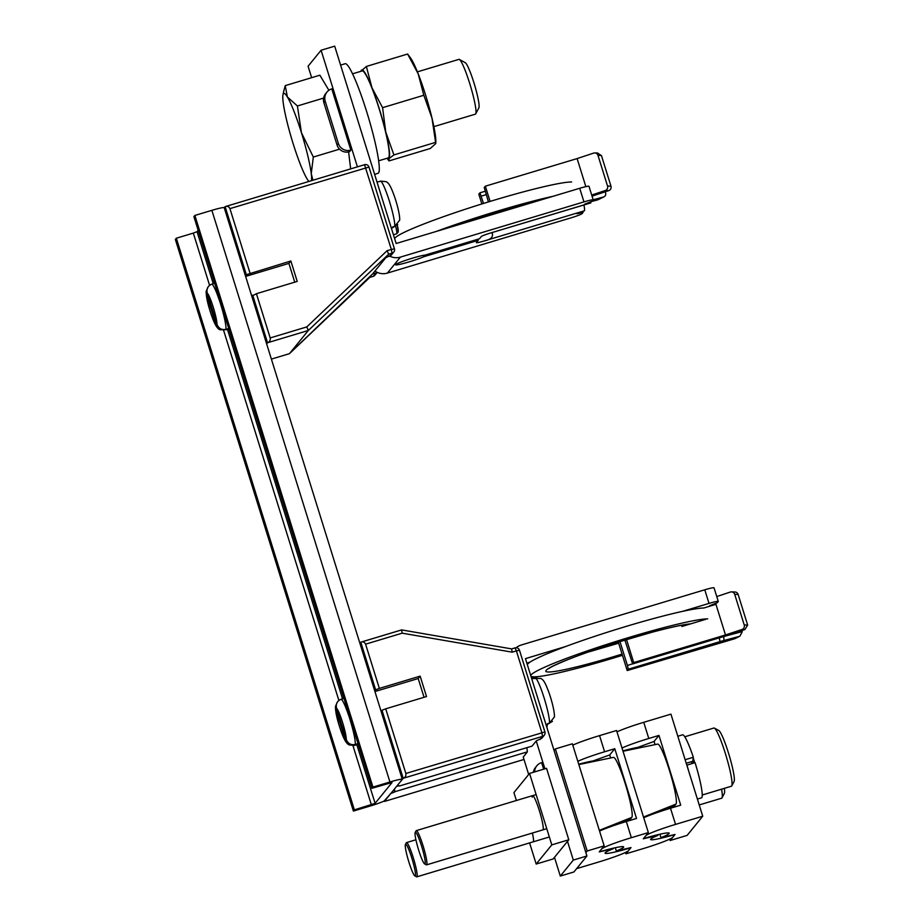 <?xml version="1.0" encoding="UTF-8"?>
<svg xmlns="http://www.w3.org/2000/svg" width="923" height="923" viewBox="0 0 923 923"><rect width="100%" height="100%" fill="white"/><g stroke="black" fill="none" stroke-linecap="round" stroke-linejoin="round"><path stroke-width="1.38" d="M375.799 273.15L377.219 272.354L374.9 275.216A3.577 3.542 39.2 0 1 373.192 276.358L375.799 273.15L372.592 273.946L388.664 254.206L387.129 250.652L306.794 326.915L308.328 330.48L267.532 342.756C269.643 341.937 270.531 340.333 270.197 337.933L306.794 326.915M387.129 250.652L394.421 248.725A3.577 3.542 -140.8 0 1 392.067 253.19L388.664 254.206L308.328 330.48L289.453 353.659L271.385 359.105L289.453 353.659L369.788 277.385L373.192 276.358A3.577 3.577 0 0 0 374.9 275.216M224.243 207.744L225.143 206.648L246.337 274.696L245.437 275.804M270.197 337.933L256.421 293.699L251.806 296.214M252.694 295.118L267.532 342.756L266.643 343.852M372.592 273.946L289.372 353.682M256.421 293.699L297.218 281.423L290.86 261.001L288.899 263.401L294.749 282.161M245.633 276.415L288.899 263.401M246.337 274.696L290.86 261.001M394.386 248.691L368.981 167.051L229.931 208.621C228.858 206.51 227.254 205.852 225.143 206.648L364.516 164.721L225.777 206.452M229.931 208.621L250.064 273.277M389.46 256.386L392.067 253.19L391.329 249.383L364.539 164.698A3.577 3.577 0 0 1 368.981 167.051L394.409 248.76A3.577 3.577 0 0 1 393.775 252.037L391.271 255.117L385.872 257.644M405.855 773.474L385.722 708.818L381.995 710.249L403.189 778.297C405.301 777.478 406.189 775.874 405.855 773.474L544.905 731.939A3.577 3.542 -140.8 0 1 542.562 736.369L403.189 778.297L396.682 786.292L399.347 785.75M539.955 739.577L542.562 736.369L541.824 732.562L516.395 650.9L519.476 650.242L544.916 731.904A3.577 3.577 0 0 1 544.27 735.227L541.766 738.296L536.367 740.823L532.063 746.107L399.497 785.981M511.607 648.927L512.184 652.169L516.395 650.9L515.034 647.877L511.642 648.904L401.632 629.901L361.101 642.085L359.901 643.296M385.722 708.818L426.507 696.553L420.15 676.132L418.2 678.532L424.049 697.292M361.435 642.004L401.586 629.913L402.174 633.166L365.589 644.173L379.365 688.408L420.15 676.132M365.589 644.173C364.516 642.05 362.912 641.393 360.801 642.189L375.638 689.827L374.738 690.935M381.995 710.249L381.095 711.345M394.479 788.992L394.813 791.738L527.379 751.853L526.871 747.665M527.379 751.853L523.249 757.091M394.813 791.738L393.844 789.776M394.548 792.061L390.821 793.48L384.164 800.991M375.638 689.827L379.365 688.408M374.934 691.546L418.2 678.532M384.81 801.326L523.687 759.537A3.577 3.542 39.2 0 0 523.987 759.433A3.577 3.577 0 0 1 523.653 759.56L523.929 759.248M583.924 204.964A14.307 1.708 -106.7 0 1 584.386 210.813L576.91 213.732L583.082 212.405L582.113 213.605A10.73 0.865 -17.3 0 1 570.933 217.874L387.372 273.093A14.307 14.157 39.2 0 1 374.957 271.039M389.898 256.213A14.307 14.157 -140.8 0 0 400.397 257.113L583.947 201.895A10.73 0.865 -17.3 0 1 593.212 199.899A10.73 0.865 -17.3 0 1 593.177 200.026L592.197 201.226L584.721 204.145L590.893 202.818A14.307 1.708 -106.7 0 1 590.778 202.91L490.621 232.988A8.942 0.715 162.7 0 0 481.31 236.542L479.522 238.745L425.238 255.071A16.095 1.292 162.7 0 0 412.35 258.198A16.095 1.292 162.7 0 0 395.517 264.774A16.095 1.292 162.7 0 0 396.532 264.913A16.095 1.292 162.7 0 0 409.42 261.797A16.095 1.292 162.7 0 0 423.934 256.675L478.218 240.338L476.43 242.541A8.942 0.715 162.7 0 0 476.383 242.634A8.942 0.715 162.7 0 0 484.114 240.984C489.928 239.795 492.72 237.615 492.49 234.442A14.307 1.708 73.3 0 0 492.132 232.55M478.218 240.338L477.872 239.242M423.507 255.313L423.934 256.675M590.558 201.733L590.893 202.818L490.621 232.988M593.212 199.899L588.978 186.296A10.73 0.865 162.7 0 0 579.713 188.28L396.152 243.51L334.691 46.15L321.089 50.246L357.409 166.844M311.639 77.682L308.074 66.225L321.089 50.246M490.078 201.41L485.336 186.192L484.229 187.554L488.44 201.918M585.851 186.631L577.117 158.583L485.336 186.192M591.701 195.041L605.28 190.53A3.577 3.473 91.7 0 0 607.53 186.031L597.989 155.41A3.577 3.473 91.7 0 0 593.627 153.103L577.117 158.583M597.527 153.01L601.461 155.641L610.957 186.134A3.577 3.473 -88.3 0 1 608.707 190.634L592.197 196.114A14.307 1.142 -17.3 0 1 592.058 196.172M350.844 150.114L349.54 151.718A10.015 9.911 39.2 0 1 337.057 145.049L338.36 143.457L325.219 101.265A10.015 9.911 -140.8 0 1 331.772 88.873L350.844 150.114A10.015 9.911 -140.8 0 1 338.36 143.457M326.973 92.069L325.669 93.673A10.015 9.911 39.2 0 0 323.915 102.857L337.057 145.049M582.748 211.321L583.082 212.405M593.177 199.76L603.538 196.991L597.666 199.887L590.57 201.779M597.666 199.887A3.577 3.173 63.7 0 0 598.185 199.691L604.057 196.795A3.577 3.173 -116.3 0 0 605.557 192.757L605.257 191.788M481.864 203.948L478.829 194.188L479.937 192.826L483.514 203.429M481.229 196.126L486.167 194.638M479.937 192.826L485.129 191.269M682.605 611.349L709.014 603.411A10.73 0.865 -17.3 0 1 718.279 601.415L714.033 587.813A10.73 0.865 162.7 0 0 704.768 589.797L521.218 645.027A14.307 14.157 -140.8 0 0 516.211 647.727M530.102 662.068A16.095 1.292 162.7 0 0 526.883 663.222M523.214 756.964L528.671 774.501M554.481 857.352L560.307 876.065L573.91 871.97L586.924 855.99L525.452 658.63L565.453 646.596M593.028 650.369L618.525 642.696M567.495 841.361L573.321 860.086L586.924 855.99M536.228 740.984L544.893 768.801M718.279 601.415A10.73 0.865 -17.3 0 1 718.232 601.542L717.252 602.742L709.775 605.661L715.948 604.334L703.834 607.992A94.388 7.569 162.7 0 0 626.117 626.417A94.388 7.569 162.7 0 0 527.379 664.802M618.329 642.073L627.202 670.56L628.309 669.21L627.409 665.425L619.968 641.566M628.309 669.21L720.09 641.589A12.161 0.981 -17.3 0 1 723.978 640.493L739.369 636.374L734.373 638.831L627.202 670.56M734.373 638.831A3.577 3.173 63.7 0 0 734.904 638.635L739.773 636.235M741.919 630.559L742.242 631.724L739.911 636.178M742.23 631.574L723.759 636.512L723.978 640.493M632.578 663.868L627.409 665.425M573.321 860.086L560.307 876.065M543.659 769.182L541.616 762.606A10.015 9.911 -140.8 0 0 536.817 765.802L535.525 767.405A10.015 9.911 39.2 0 0 533.402 772.263M534.613 771.905A10.015 9.911 -140.8 0 1 536.817 765.802M715.613 603.25L725.49 634.966L742 629.486L744.907 629.567L728.409 635.047A12.161 0.981 -17.3 0 1 724.382 636.316L632.613 663.937L633.709 662.576L725.49 634.966M734.708 594.354L744.238 624.986L747.653 625.079L738.135 594.458L734.708 594.354A3.577 3.473 91.7 0 0 730.335 592.047L716.767 596.558M738.135 594.458A3.577 3.473 -88.3 0 0 734.939 591.989L731.512 591.885M632.613 663.937L624.894 640.043M626.544 639.547L633.709 662.576M744.238 624.986A3.577 3.473 91.7 0 1 742 629.486M681.578 625.263L681.959 626.475L705.749 619.321M684.67 624.721L684.947 625.575M747.653 625.079L744.907 629.567M436.152 231.477A94.388 7.569 -17.3 0 1 496.816 211.298A94.388 7.569 -17.3 0 1 553.304 196.23M571.649 181.969A94.388 7.569 162.7 0 0 493.424 200.406A94.388 7.569 162.7 0 0 394.686 238.78M622.448 655.307A94.388 7.569 -17.3 0 1 612.318 658.399A94.388 7.569 -17.3 0 1 530.91 676.132M530.76 675.682A94.388 7.569 -17.3 0 1 629.509 637.308A94.388 7.569 -17.3 0 1 707.733 618.871M690.069 624.04L689.966 624.04C683.135 624.606 670.502 627.328 652.065 632.232L616.841 642.535C597.435 648.661 580.913 654.43 567.31 659.841C555.969 664.548 549.785 667.491 548.735 668.679L548.735 668.667M377.034 182.108L378.315 181.727A24.136 2.884 -106.7 0 1 378.615 181.762L380.657 181.139L385.906 181.623C389.01 182.835 390.914 186.861 394.283 195.93C396.878 203.348 399.947 214.54 399.682 220.136L394.732 226.343L392.702 226.966A24.136 2.884 -106.7 0 1 392.217 227.946L391.387 228.2M397.709 224.543L392.46 227.762M531.763 678.901L533.044 678.52A24.136 2.884 -106.7 0 1 533.356 678.543L540.636 678.417C543.739 679.628 545.643 683.655 549.012 692.723C551.608 700.142 554.677 711.333 554.423 716.917L549.473 723.136L547.431 723.759A24.136 2.884 -106.7 0 1 546.958 724.74L546.116 724.993M552.45 721.336L547.189 724.555M546.901 727.486L547.293 724.52M213.375 283.673A24.136 2.884 73.3 0 1 213.617 283.476A24.136 2.884 73.3 0 1 213.917 283.499L211.875 284.122C207.883 285.726 206.337 288.737 207.248 293.122L216.997 324.4C218.763 328.553 221.751 330.192 225.962 329.326L228.004 328.715A24.136 2.884 73.3 0 1 227.519 329.696A24.136 2.884 73.3 0 1 227.22 329.673L227.012 329.003M219.939 329.799L216.213 325.358A16.983 2.031 73.3 0 1 210.19 311.143A16.983 2.031 73.3 0 1 206.464 294.091L206.152 291.299C206.117 295.868 207.306 302.017 209.694 309.724C211.655 316.208 215.509 328.196 219.939 329.799L227.22 329.673M206.152 291.299L208.125 286.88M206.464 294.091L216.213 325.358M342.675 698.792A24.136 2.884 73.3 0 1 342.918 698.607A24.136 2.884 73.3 0 1 343.218 698.63L341.175 699.242C337.183 700.857 335.637 703.857 336.549 708.253L346.287 739.531C348.063 743.684 351.052 745.322 355.263 744.446L357.293 743.834A24.136 2.884 73.3 0 1 356.82 744.826A24.136 2.884 73.3 0 1 356.52 744.792L356.313 744.134M349.229 744.93L345.514 740.488A16.983 2.031 73.3 0 1 339.479 726.274A16.983 2.031 73.3 0 1 335.764 709.21L335.441 706.418C335.418 710.998 336.595 717.148 338.995 724.855C340.956 731.339 344.81 743.327 349.229 744.93L354.478 745.415L356.52 744.792M335.441 706.418L337.426 702.011M335.764 709.21L345.514 740.488M433.879 126.636L475.391 114.152A28.601 3.427 -106.7 0 0 475.726 113.829L478.875 107.876A23.767 2.85 -106.7 0 0 478.922 103.641A23.767 2.85 -106.7 0 0 472.749 79.136A23.767 2.85 -106.7 0 0 465.273 62.683L459.366 59.453A28.601 3.427 -106.7 0 0 458.904 59.372L417.392 71.856M475.726 113.829A28.601 3.427 -106.7 0 0 475.795 108.741A28.601 3.427 -106.7 0 0 468.353 79.251A28.601 3.427 -106.7 0 0 459.366 59.453M328.888 90.281L319.866 75.201L285.23 85.631L287.376 96.984L297.414 105.972L301.429 132.693L313.324 157.048L311.247 173.605L312.92 180.227M350.659 168.874L348.606 151.949M323.638 98.08L297.414 105.972M339.537 149.168L313.324 157.048M308.87 181.439A46.485 5.561 73.3 0 1 307.013 178.797A46.485 5.561 73.3 0 1 292.96 143.088A46.485 5.561 73.3 0 1 283.153 102.176A46.485 5.561 73.3 0 1 282.992 94.7A46.485 5.561 73.3 0 1 287.376 96.984A46.485 5.561 73.3 0 1 301.429 132.693A46.485 5.561 73.3 0 1 311.247 173.605A46.485 5.561 73.3 0 1 311.478 180.654M283.834 90.892L285.23 85.631M464.904 62.626A23.767 2.85 73.3 0 1 470.095 71.775A23.767 2.85 73.3 0 1 477.341 95.231A23.767 2.85 73.3 0 1 478.587 108.141M374.611 174.343L378.095 173.293A57.203 6.853 -106.7 0 0 366.823 112.121A57.203 6.853 -106.7 0 0 345.133 63.733L340.587 65.095M378.684 160.798L388.295 157.902A45.412 5.434 -106.7 0 0 379.341 109.352A45.412 5.434 -106.7 0 0 362.128 70.944L352.517 73.828M360.985 71.279A46.485 5.561 73.3 0 1 361.435 70.183A46.485 5.561 73.3 0 1 371.981 87.812A46.485 5.561 73.3 0 1 385.756 132.047A46.485 5.561 73.3 0 1 388.987 158.652A46.485 5.561 73.3 0 1 387.152 158.248M360.87 71.313L366.362 66.444L371.981 87.812L382.584 107.679L385.756 132.047L393.913 154.914L388.987 158.652L389.033 160.902L430.28 148.499L435.783 143.55L431.987 118.132L423.83 95.265L418.211 73.898L407.608 54.03L410.573 57.987A46.485 5.561 -106.7 0 1 418.211 73.898A46.485 5.561 -106.7 0 1 431.987 118.132A46.485 5.561 -106.7 0 1 435.841 141.98L435.783 143.55M387.025 158.283L389.033 160.902M393.913 154.914L435.171 142.5M382.584 107.679L423.83 95.265M366.362 66.444L407.608 54.03M392.021 782.566L375.096 803.345L354.374 809.875L353.394 811.075L370.4 805.964A14.307 1.142 -17.3 0 0 385.295 800.276L402.22 779.497A14.307 1.142 -17.3 0 0 402.278 779.335L224.22 207.687A14.307 1.142 162.7 0 0 211.875 210.34L194.88 215.451L372.927 787.1L371.946 788.3L391.998 782.496M402.278 779.335A14.307 1.142 -17.3 0 0 389.921 781.989L372.927 787.1M198.157 230.323L197.049 231.685L193.322 233.104L176.328 238.226L354.374 809.875M176.328 238.226L175.347 239.426L353.394 811.075M194.88 215.451L193.899 216.651L371.946 788.3M554.065 750.503L555.369 748.911L587.166 850.994L585.863 852.587M571.833 807.533A18.945 2.273 -106.7 0 0 570.068 801.429A18.945 2.273 -106.7 0 0 568.106 795.568M630.767 847.626L628.528 850.614A28.601 2.296 -17.3 0 1 598.739 861.99L576.621 868.635M587.166 850.994L604.161 845.872L599.246 851.906L613.287 848.71A32.178 2.584 162.7 0 0 605.061 853.175A32.178 2.584 162.7 0 0 630.824 847.799M555.369 748.911L572.364 743.8L604.161 845.872M586.37 762.294L586.578 762.952M621.883 822.901L630.074 819.486L631.794 817.386A31.417 3.761 -106.7 0 0 625.344 783.973A31.417 3.761 -106.7 0 0 613.472 757.379L578.836 764.567M516.384 800.506L513.926 792.603L529.548 773.428L551.804 844.88L536.182 864.055L529.594 842.918M536.182 864.055L553.177 858.944L568.799 839.768L551.804 844.88M529.548 773.428L546.543 768.317L568.799 839.768M532.398 833.031A17.872 2.146 73.3 0 1 533.136 841.857M532.202 797.16A17.872 2.146 73.3 0 1 532.594 795.626A17.872 2.146 73.3 0 1 539.378 810.752A17.872 2.146 73.3 0 1 542.897 829.869M588.551 761.798L588.77 762.502M648.35 832.581L643.273 838.811L657.949 835.373A32.178 2.584 162.7 0 0 650.611 839.469A32.178 2.584 162.7 0 0 675.025 834.496L672.729 837.311A28.601 2.296 -17.3 0 1 642.927 848.687L625.932 853.81L631.009 847.568L616.333 851.006A32.178 2.584 162.7 0 0 623.671 846.922A32.178 2.584 162.7 0 0 599.258 851.894L601.554 849.068A28.601 2.296 -17.3 0 1 631.355 837.692L648.35 832.581L616.552 730.497L599.558 735.619A28.601 2.296 162.7 0 0 572.791 745.161M625.932 853.81L625.506 852.437M615.306 847.718L616.333 851.006M577.821 761.325A28.601 2.296 -17.3 0 1 604.6 751.772L614.787 748.715L609.711 754.945L592.935 760.967A32.178 2.584 162.7 0 0 578.733 764.221M592.935 760.967L593.131 761.602M599.558 831.081A28.601 2.296 162.7 0 1 626.325 821.528L636.524 818.459L614.787 748.715M630.986 748.807L631.228 749.568M657.753 834.727L657.949 835.373M666.406 809.494L674.263 806.206L675.982 804.095A31.417 3.761 -106.7 0 0 669.533 770.682A31.417 3.761 -106.7 0 0 657.661 744.088L623.025 751.264M609.711 754.945L610.657 757.968M629.844 819.578L630.097 820.397M669.694 839.145L670.121 840.507L687.116 835.396L702.738 816.22L670.94 714.137L643.746 722.317A28.601 2.296 162.7 0 0 616.979 731.87M622.021 748.034A28.601 2.296 -17.3 0 1 648.788 738.481L658.976 735.412L680.712 805.168L670.513 808.236A28.601 2.296 162.7 0 0 643.746 817.79M670.121 840.507L675.036 834.473L660.983 837.669A32.178 2.584 162.7 0 0 669.221 833.215A32.178 2.584 162.7 0 0 643.458 838.58L645.742 835.777A28.601 2.296 -17.3 0 1 675.544 824.401L702.738 816.22M633.155 748.311L633.409 749.118M658.976 735.412L654.072 741.446L637.793 747.376A32.178 2.584 162.7 0 0 622.91 750.895M654.072 741.446L655.053 744.63M674.24 806.217L674.494 807.037M637.793 747.376L638.035 748.161M659.91 834.219L660.983 837.669M686.839 765.179L695.065 762.64A32.893 3.934 -106.7 0 1 701.549 797.818L697.396 799.064M686.239 763.263L692.769 761.302L693.323 757.264A32.893 3.934 -106.7 0 0 682.593 734.823L677.828 736.254M686.908 765.098A32.893 3.934 73.3 0 1 688.858 771.674M684.82 758.683A32.893 3.934 73.3 0 1 685.166 759.721L685.154 759.779M693.323 757.264L685.166 759.721M406.247 842.93A17.872 2.146 73.3 0 1 406.293 842.814A17.872 2.146 73.3 0 1 406.362 842.722A17.872 2.146 73.3 0 1 406.512 842.607A17.872 2.146 73.3 0 1 413.492 858.425A17.872 2.146 73.3 0 1 416.954 876.746A17.872 2.146 73.3 0 1 416.804 876.85A17.872 2.146 73.3 0 1 416.527 876.804L414.865 875.892A16.522 1.973 73.3 0 1 408.474 860.686A16.522 1.973 73.3 0 1 405.416 844.476A16.522 1.973 73.3 0 1 405.474 844.395A16.522 1.973 73.3 0 1 411.877 858.275A16.522 1.973 73.3 0 1 415.269 875.846A16.522 1.973 73.3 0 1 414.865 875.892M699.23 804.948L721.659 798.21A30.39 3.634 -106.7 0 0 721.913 798.026A30.39 3.634 -106.7 0 0 722.005 797.864A30.39 3.634 -106.7 0 0 721.59 789.177M724.243 793.595A26.813 3.207 -106.7 0 0 724.336 793.457A26.813 3.207 -106.7 0 0 724.359 788.346M408.866 861.967A16.522 1.973 -106.7 0 0 415.131 875.939A16.522 1.973 -106.7 0 0 411.877 858.275A16.522 1.973 -106.7 0 0 405.612 844.291A16.522 1.973 -106.7 0 0 408.866 861.967M416.008 830.942A17.872 2.146 73.3 0 1 416.065 830.827A17.872 2.146 73.3 0 1 416.123 830.735A17.872 2.146 73.3 0 1 416.273 830.631A17.872 2.146 73.3 0 1 423.265 846.437A17.872 2.146 73.3 0 1 426.726 864.759A17.872 2.146 73.3 0 1 426.576 864.863A17.872 2.146 73.3 0 1 426.288 864.816L424.626 863.905A16.522 1.973 73.3 0 1 418.234 848.699A16.522 1.973 73.3 0 1 415.177 832.5A16.522 1.973 73.3 0 1 415.235 832.408A16.522 1.973 73.3 0 1 421.638 846.287A16.522 1.973 73.3 0 1 425.03 863.859A16.522 1.973 73.3 0 1 424.626 863.905M693.231 757.956A30.39 3.634 73.3 0 1 694.777 762.733M702.265 794.991L731.42 786.223A30.39 3.634 -106.7 0 0 731.674 786.038A30.39 3.634 -106.7 0 0 731.777 785.877A30.39 3.634 -106.7 0 0 726.147 756.064A30.39 3.634 -106.7 0 0 714.39 728.097A30.39 3.634 -106.7 0 0 713.906 728.016L684.762 736.785M734.016 781.619A26.813 3.207 -106.7 0 0 734.097 781.469A26.813 3.207 -106.7 0 0 729.135 755.164A26.813 3.207 -106.7 0 0 718.763 730.485L714.39 728.097M418.627 849.979A16.522 1.973 -106.7 0 0 424.892 863.951A16.522 1.973 -106.7 0 0 421.638 846.287A16.522 1.973 -106.7 0 0 415.373 832.315A16.522 1.973 -106.7 0 0 418.627 849.979M373.123 276.381L369.788 277.385M511.665 648.904L515.011 647.9A3.577 3.577 0 0 1 519.476 650.242L544.882 731.881M402.174 633.166L512.184 652.169M584.386 210.813L484.114 240.984M400.397 257.113L387.372 273.093M491.924 232.608L492.49 234.442M583.947 201.895L579.713 188.28M601.392 155.514L597.989 155.41M605.28 190.53L608.707 190.634M607.53 186.031L610.957 186.134M325.219 101.265L323.915 102.857M396.567 233.784A10.015 1.2 -106.7 0 0 396.671 233.784A10.015 1.2 -106.7 0 0 396.752 233.727A10.015 1.2 -106.7 0 0 395.679 226.516M398.159 231.073A7.869 0.946 -106.7 0 0 397.248 225.154L398.286 231.961L396.671 233.784L393.429 234.765M709.014 603.411L704.768 589.797M720.09 641.589L719.202 637.885M535.628 677.874A10.015 1.2 -106.7 0 0 535.04 677.378L531.613 678.405M525.891 204.479A78.663 6.311 162.7 0 0 463.577 223.228M690.773 623.821A78.663 6.311 162.7 0 0 627.121 639.351A78.663 6.311 162.7 0 0 556.557 664.352A78.663 6.311 162.7 0 0 555.796 671.286A78.663 6.311 162.7 0 0 622.079 654.095M394.732 226.343A24.136 2.884 -106.7 0 0 389.506 201.526A24.136 2.884 -106.7 0 0 380.657 181.139M549.473 723.136A24.136 2.884 -106.7 0 0 544.235 698.319A24.136 2.884 -106.7 0 0 535.386 677.932M223.066 310.29A16.983 2.031 73.3 0 1 219.293 299.952A16.983 2.031 73.3 0 1 216.328 288.645M211.875 284.122A24.136 2.884 73.3 0 1 219.189 299.79M220.585 304.071A24.136 2.884 73.3 0 1 220.724 304.498A24.136 2.884 73.3 0 1 225.962 329.326M207.248 293.122A16.983 2.031 73.3 0 1 213.271 307.347A16.983 2.031 73.3 0 1 216.997 324.4M352.367 725.42A16.983 2.031 73.3 0 1 348.594 715.083A16.983 2.031 73.3 0 1 345.617 703.764M341.175 699.242A24.136 2.884 73.3 0 1 348.49 714.921M349.886 719.19A24.136 2.884 73.3 0 1 350.025 719.628A24.136 2.884 73.3 0 1 355.263 744.446M336.549 708.253A16.983 2.031 73.3 0 1 342.571 722.478A16.983 2.031 73.3 0 1 346.287 739.531M197.049 231.685L213.248 283.707M227.566 329.684L342.548 698.838M356.866 744.815L375.096 803.345M371.369 804.764L352.967 745.692M338.879 700.442L223.678 330.561M209.579 285.311L193.322 233.104M389.921 781.989L211.875 210.34M631.794 817.386L599.327 830.354M599.558 735.619L604.6 751.772M626.325 821.528L631.355 837.692M675.982 804.095L643.516 817.051M670.513 808.236L675.544 824.401M643.746 722.317L648.788 738.481M691.973 763.575A17.872 2.146 -106.7 0 0 691.362 761.717M693.496 763.113A19.302 2.308 -106.7 0 0 692.804 761.002M523.653 759.56L384.556 801.406M594.793 152.93L597.735 153.022M536.944 677.655L535.04 677.378M464.131 223.054L525.268 204.664M587.663 652.238L618.675 643.193M216.086 287.872L223.343 311.178M253.398 301.336L254.529 300.99M213.617 283.476L214.621 283.176M227.519 329.696L228.973 329.257M345.387 703.003L352.644 726.309M382.687 716.467L383.83 716.121M342.918 698.607L343.921 698.296M356.82 744.826L358.274 744.388M282.992 94.7L283.926 90.477M416.804 876.85L549.347 836.976M406.512 842.607L415.904 839.78M724.336 793.457L722.005 797.864M405.416 844.476L406.293 842.814M426.576 864.863L546.762 828.704M416.273 830.631L536.136 794.565M734.097 781.469L731.777 785.877M415.177 832.5L416.065 830.827"/></g></svg>
